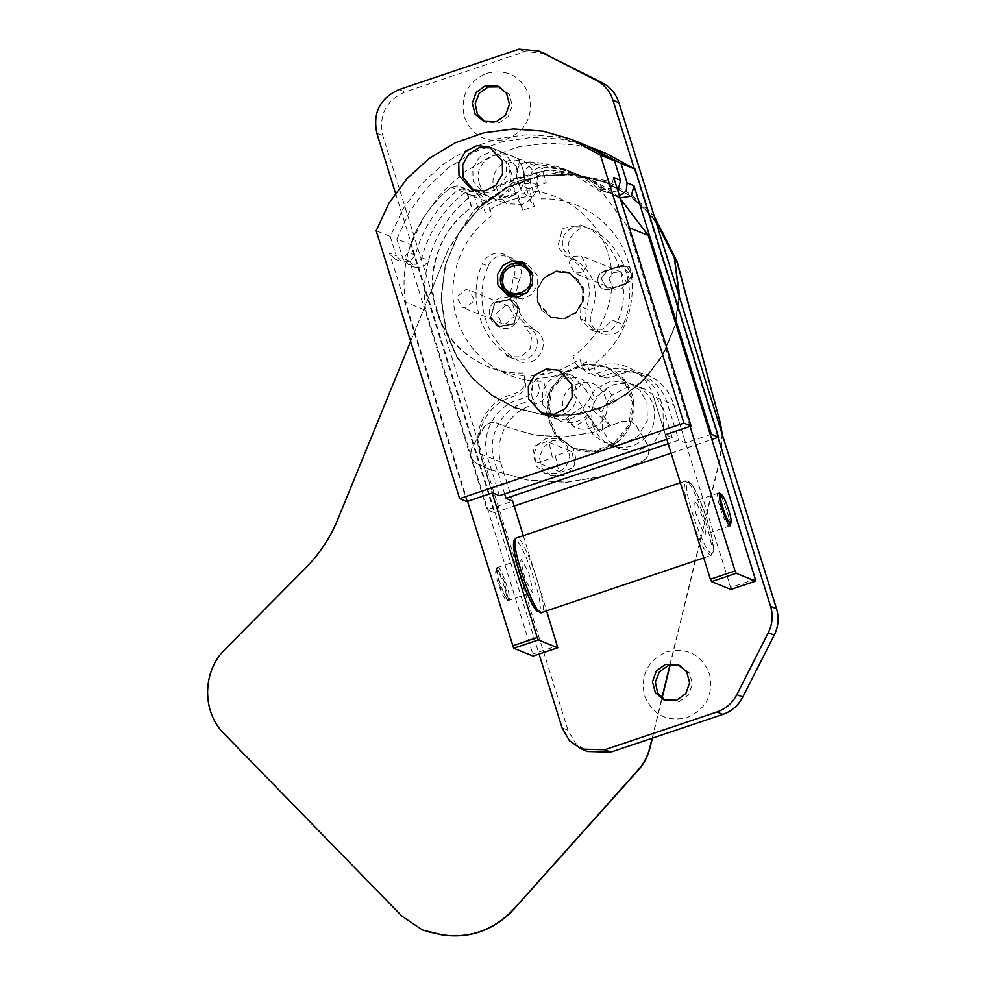 <?xml version="1.0" encoding="UTF-8"?>
<svg xmlns="http://www.w3.org/2000/svg" width="984" height="984" viewBox="0 0 984 984"><rect width="100%" height="100%" fill="white"/><g stroke="black" fill="none" stroke-linecap="round" stroke-linejoin="round"><path stroke-width="0.74" stroke-dasharray="4.92 3.69" d="M617.189 266.738L623.413 266.922L629.083 273.884L626.5 282.679L622.614 285.065L613.118 288.041L606.784 287.808L600.966 278.546L607.804 269.764L617.189 266.738L623.635 267.008L629.317 273.97L626.5 282.679M576.181 311.83L564.287 318.349L550.929 317.18L541.766 310.403L536.944 299.972L537.584 288.386L543.574 278.386L555.468 271.867L568.813 273.035L577.977 279.825L582.799 290.255L582.159 301.842L576.181 311.83M515.395 323.798C501.815 338.558 479.245 315.421 494.14 302.002C507.35 287.094 529.921 310.218 515.395 323.798M645.467 459.073L642.589 461.213L605.541 475.801L566.513 482.172L527.178 479.971L489.331 469.294L476.908 463.698C470.684 459.7 469.11 454.251 472.172 447.339L483.193 428.2C487.043 422.653 492.049 421.054 498.224 423.403L506.44 427.056L534.779 435.088L564.226 436.847L593.487 432.259L621.236 421.521L630.732 421.066L636.254 425.863L647.238 444.67C649.797 449.811 649.206 454.62 645.467 459.073C649.465 454.719 650.129 449.946 647.472 444.756L636.488 425.949L630.965 421.152L621.236 421.521M489.331 469.282L477.129 463.784C470.918 459.799 469.343 454.35 472.406 447.437L483.427 428.286C487.277 422.751 492.283 421.152 498.445 423.489L506.674 427.142L535.013 435.162L564.459 436.933L593.721 432.333L621.47 421.619M652.121 738.209L661.863 698.062M669.87 665.036L720.325 457.117L722.096 434.006M654.385 216.628L632.577 195.496L606.23 180.638L559.97 172.016L513.746 182.052L474.522 209.211L448.2 249.419L410.623 341.288M607.804 269.764L601.187 278.632L607.017 287.906L613.352 288.127L622.614 285.065M576.403 311.928L582.393 301.928L583.045 290.341L578.211 279.923L569.047 273.134L555.689 271.965L543.808 278.484L537.817 288.472L537.166 300.058L542 310.489L551.163 317.279L564.509 318.447L576.403 311.928M489.565 469.38L527.412 480.057L566.747 482.271L605.775 475.899L642.589 461.213M305.52 568.149L225.533 649.108C202.384 671.285 201.892 711.961 224.487 733.978L224.254 733.88M305.741 568.235C319.714 554.103 330.476 537.83 338.066 519.392L448.2 249.419M654.298 216.332L632.626 195.447L606.464 180.736L560.24 172.114L513.992 182.151L474.743 209.321L448.433 249.518M670.141 664.975L720.559 457.216L722.379 434.928M652.392 738.111L662.072 698.246M401.976 916.202L422.689 930.04L425.875 931.245M402.21 916.301L224.487 733.978M729.316 526.096C732.76 524.853 720.743 490.106 717.988 493.304C714.544 494.546 726.561 529.294 729.316 526.096L729.624 525.653M718.763 493.39L717.988 493.304M497.609 567.522C500.364 564.312 512.393 599.072 508.949 600.302L506.022 598.85C509.011 597.78 498.593 567.657 496.194 570.437L497.609 567.522C494.165 568.752 506.182 603.512 508.949 600.302M496.194 570.437C493.218 571.507 503.636 601.63 506.022 598.85M523.267 264.118L506.034 267.365L501.139 284.499M525.8 293.626L532.172 285.803L533.02 275.754M465.863 289.517L469.134 290.169L474.534 300.501L465.457 307.98L462.185 307.315L456.773 296.983L465.863 289.517M505.222 324.08L514.312 316.602L508.9 306.27L505.628 305.618L496.551 313.096L501.951 323.428L505.222 324.08M586.722 266.418L582.036 272.63L574.398 273.072L569.035 262.568L573.721 256.357L581.347 255.914L586.722 266.418M608.801 278.669L614.176 289.173L621.814 288.73L626.5 282.519L621.125 272.014L613.487 272.457L608.801 278.669M615.246 443.895L630.006 425.887L633.745 402.887L625.418 381.362L607.374 367.376L586.378 364.609L566.464 372.382L551.716 390.402L547.965 413.403L556.292 434.928L574.348 448.913L595.345 451.681L615.246 443.895M565.099 371.829L585 364.055L605.996 366.811L624.053 380.808L632.38 402.333L628.628 425.334L613.881 443.341L593.967 451.115L572.971 448.36L554.927 434.374L546.6 412.849L550.339 389.849L565.099 371.829M582.491 406.699L567.424 417.45L574.226 427.425L589.305 416.675L599.637 431.816L609.551 424.744L599.219 409.59L614.287 398.84L607.485 388.864L592.417 399.615L582.085 384.461L572.159 391.546L582.491 406.699M609.551 424.744L588.001 406.011L599.219 409.59M589.305 416.675L583.045 409.553L599.637 431.816M537.67 302.149L551.36 317.291L564.533 318.57L576.476 312.457L583.451 300.858L583.291 287.365L569.613 272.224L556.427 270.944L544.484 277.058L537.51 288.656L537.67 302.149M583.069 287.267L583.217 300.772L576.255 312.358L564.312 318.472L551.126 317.192L537.448 302.063L537.289 288.558L544.25 276.971L556.206 270.846L569.379 272.125L583.069 287.267M626.23 283.429C637.583 280.329 632.048 261.695 620.99 265.84L604.262 271.215C592.897 274.278 598.395 292.949 609.49 288.804L626.009 283.33L609.244 288.718C598.198 292.851 592.651 274.192 604.028 271.117L620.769 265.742C631.802 261.609 637.361 280.243 626.009 283.33M518.334 308.423L510.13 299.333L495.063 302.236L490.967 317.291L499.171 326.368L514.238 323.478L518.334 308.423M679.55 297.426L675.036 326.233L663.905 353.219L646.832 376.823L624.754 395.716L598.998 408.766L571.003 415.26L542.393 414.793L514.853 407.425L491.828 394.904L472.16 377.536L456.773 356.122L446.428 331.731L441.336 298.14L445.654 264.265L459.073 232.814L480.487 206.271L508.261 186.726L540.167 175.718L573.66 174.131L606.107 182.089L633.315 197.673L655.442 220.01M490.733 317.192L494.829 302.137L509.897 299.247L518.113 308.324L514.017 323.379L498.949 326.282L490.733 317.192M655.553 220.379L633.315 197.759L605.873 182.003L573.426 174.045L539.933 175.632L508.027 186.628L480.266 206.185L458.839 232.716L445.432 264.179L441.103 298.041L446.207 331.633L456.551 356.023L471.926 377.438L491.594 394.805L514.632 407.327L542.233 414.719L570.917 415.15L598.973 408.606L624.766 395.457L646.845 376.466L663.893 352.752L674.938 325.655L679.341 296.762M687.951 482.677C693.831 475.789 719.513 550.044 712.133 552.614C706.266 559.515 680.584 485.26 687.951 482.677L685.036 481.225C691.272 473.894 718.566 552.799 710.731 555.529L713.068 552.184C714.421 552.418 712.133 532.578 705.331 514.312C700.005 499.405 695.368 489.405 691.408 484.312C689.341 481.483 687.312 480.413 685.319 481.078L684.04 488.372L686.906 503.857M538.974 610.929C546.341 608.346 520.671 534.091 514.792 540.991L516.194 538.076C522.442 530.745 549.724 609.649 541.901 612.38L538.814 611.027M537.522 302.691L551.212 317.832L564.385 319.111L576.329 312.998L583.303 301.399L583.143 287.906L569.465 272.765L556.28 271.486L544.337 277.599L537.362 289.198L537.522 302.691M582.909 287.808L583.069 301.301L576.107 312.9L564.176 319.013L550.978 317.734L537.301 302.605L537.141 289.112L544.103 277.513L556.034 271.399L569.232 272.666L582.909 287.808M626.082 283.97L632.515 275.483L626.931 266.59L620.842 266.381L604.114 271.756C592.749 274.819 598.247 293.49 609.342 289.345L626.082 283.97L609.342 289.345M518.187 308.951L509.983 299.874L494.915 302.777L490.819 317.832L499.023 326.909L514.091 324.019L518.187 308.951M446.281 332.272L441.189 298.681L445.506 264.807L458.925 233.356L480.34 206.812L508.113 187.267L540.019 176.259L573.512 174.672L605.959 182.63L628.985 195.152L648.653 212.519L664.04 233.934L674.384 258.325L679.489 291.916L675.159 325.79L661.74 357.241L640.326 383.772L612.552 403.329L580.658 414.338L547.153 415.912L514.706 407.954L491.68 395.445L472.012 378.065L456.625 356.663L446.281 332.272M604.114 271.756L620.621 266.283L626.697 266.504L632.281 275.385L625.861 283.872M517.965 308.865L513.869 323.908L498.802 326.823L490.586 317.734L494.681 302.691L509.749 299.788L517.965 308.865M674.151 258.226L679.255 291.83L674.926 325.679L661.519 357.131L640.092 383.686L612.331 403.231L580.437 414.239L546.944 415.826L514.484 407.868L491.459 395.359L471.779 377.979L456.404 356.565L446.059 332.174L440.955 298.582L445.285 264.721L458.692 233.269L480.118 206.726L507.879 187.181L539.773 176.173L573.266 174.586L605.726 182.544L628.739 195.053L648.431 212.433L663.806 233.848L674.151 258.226M535.837 461.656L532.578 446.736L546.821 441.472L549.134 442.738L552.393 457.658L538.137 462.923L535.837 461.656M571.987 452L569.687 450.733L555.431 455.998L558.691 470.918L561.003 472.172L575.246 466.92L571.987 452M567.116 412.148C592.073 396.085 564.804 356.11 541.446 374.51C516.502 390.574 543.771 430.562 567.116 412.148M619.465 195.951L613.918 195.447L611.359 193.922C591.113 177.341 567.916 168.473 541.754 167.329C532.873 168.473 529.072 173.528 530.351 182.507L534.595 196.136C516.612 196.775 500.167 202.31 485.235 212.765L480.992 199.125C476.969 191.068 471.041 189.297 463.193 193.787C442.652 210.65 428.852 231.978 421.792 257.759L416.613 264.229L408.483 264.622L402.837 258.46L396.798 239.038L410.869 244.745L494.325 512.689L487.105 509.773L409.701 261.24L415.334 267.402L423.477 266.996L428.581 260.514C435.641 234.745 449.479 213.43 470.081 196.591L471.68 195.41L480.955 194.955L487.646 201.966L492.098 215.533C459.934 237.599 444.928 281.744 457.019 318.718C467.978 356.085 504.94 382.801 543.451 381.177L545.702 388.422C547.141 395.285 544.669 400.156 538.285 403.009L530.929 405.494C508.261 412.493 494.472 438.815 500.413 461.754L512.664 501.163L487.105 509.773M711.383 434.252L685.614 442.923L678.763 440.143L668.173 443.71M494.325 512.689L514.152 506.022M671.113 453.169L711.813 439.454M396.798 239.038L409.406 211.855L427.019 187.637L448.95 167.391L474.325 151.893L502.123 141.77L531.274 137.428L560.585 139.015L588.912 146.505M606.267 153.492L577.706 145.226L548.002 143.024L518.359 146.936L490.007 156.825L464.104 172.286L441.693 192.667L423.723 217.169L410.869 244.745M479.626 183.971C487.08 212.679 533.057 197.194 522.922 169.396C515.468 140.687 469.479 156.173 479.626 183.971M467.523 501.336L405.482 302.137L425.74 310.341C423.231 293.589 424.178 276.971 428.581 260.514L421.792 257.759M685.614 442.923L673.683 404.596C666.463 379.234 639.133 365.224 616.747 375.384L609.391 377.868C603.487 378.594 598.764 376.146 595.197 370.538L593.241 364.4C625.344 342.26 640.24 298.066 628.038 261.129C617.005 223.798 579.945 197.181 541.458 198.916L537.202 185.287C535.923 176.308 539.724 171.253 548.617 170.109C574.767 171.253 597.977 180.109 618.223 196.702L620.769 198.227M504.644 493.931L494.411 461.09C486.526 437.892 500.745 409.897 524.066 402.714L531.434 400.242C537.805 397.376 540.278 392.518 538.851 385.642L536.587 378.397C554.742 377.807 571.335 372.21 586.378 361.632L588.641 368.877C591.347 375.31 596.095 377.745 602.872 376.183L610.228 373.699C633.179 365.298 660.485 379.307 667.164 402.923L678.763 440.143M549.183 407.327C556.636 436.023 602.626 420.549 592.479 392.739C585.025 364.043 539.048 379.529 549.183 407.327M592.885 425.518C600.474 443.538 613.758 450.352 632.737 445.961C650.584 437.954 657.509 424.325 653.499 405.101C645.898 387.081 632.614 380.267 613.647 384.658C595.8 392.665 588.875 406.281 592.885 425.518M611.359 193.922L618.223 196.702M613.721 177.514L610.99 187.969L600.511 190.035L597.964 188.498C577.719 171.917 554.521 163.049 528.359 161.905C519.478 163.049 515.678 168.104 516.957 177.083C515.554 169.383 518.568 164.377 525.973 162.077L546.231 170.281C538.814 172.581 535.813 177.587 537.202 185.287L516.957 177.083L521.2 190.712C559.699 188.989 596.747 215.607 607.792 252.925C619.981 289.874 605.098 334.056 572.983 356.208L574.951 362.333C578.506 367.942 583.241 370.39 589.133 369.664L596.501 367.18C618.887 357.02 646.193 371.029 653.438 396.404L665.369 434.719L653.438 396.404L673.683 404.596L730.632 587.448L755.318 579.133M525.973 162.077L567.424 170.466L602.885 193.147L628.001 227.218L629.366 227.771M620.363 198.829L587.669 178.67L546.231 170.281M690.042 426.404L628.001 227.218M721.309 494.694L730.866 523.07M730.854 589.453L730.632 587.448M697.201 503.906L704.335 521.963L705.589 534.103L702.896 531.397L695.762 513.341L694.507 501.2L697.201 503.906M542.651 404.682L555.603 418.852L568.223 420.057L579.625 414.153L586.218 403.009L585.947 390.094L572.983 375.925L560.376 374.719L548.961 380.623L542.368 391.767L542.651 404.682M586.341 422.862L593.217 434.867L604.483 442.702L622.146 444.399L638.124 436.133L647.349 420.537L646.955 402.456L640.08 390.451L628.825 382.616L611.162 380.931L595.185 389.197L585.96 404.781L586.341 422.862M499.478 495.665L487.879 458.446C479.983 435.248 494.202 407.253 517.535 400.07L524.89 397.585C531.262 394.732 533.734 389.861 532.307 382.997L530.056 375.753C548.199 375.15 564.804 369.566 579.847 358.976L582.097 366.233C584.816 372.665 589.551 375.101 596.329 373.539L603.696 371.054C626.636 362.653 653.942 376.663 660.633 400.267L672.22 437.499L666.808 439.319M585.652 145.14L557.092 136.874L527.375 134.685L497.744 138.596L469.393 148.486L443.489 163.934L421.078 184.315L403.096 208.817L390.254 236.394L376.171 230.699M390.254 236.394L396.306 255.815L389.443 253.036L466.859 501.569M672.22 437.499L665.369 434.719M516.379 166.751L503.427 152.569L490.807 151.364L479.392 157.268L472.812 168.412L473.083 181.327L486.034 195.496L498.654 196.702L510.069 190.798L516.649 179.654L516.379 166.751M510.536 296.848L512.848 297.992L522.947 298.939L532.049 294.216L537.326 285.311L537.116 274.991L526.747 263.65L524.361 262.888M515.087 263.072L503.882 272.211L502.48 286.651L504.115 290.354M662.958 408.938L656.082 396.933L644.815 389.098L627.14 387.413L611.187 395.666L601.962 411.275L602.343 429.344L609.219 441.349L620.486 449.184L638.161 450.869L654.114 442.615L663.339 427.007L662.958 408.938M617.841 190.748L607.374 192.815L604.828 191.277C584.582 174.697 561.384 165.829 535.222 164.685C526.329 165.829 522.529 170.884 523.808 179.863L528.064 193.491C510.081 194.119 493.624 199.666 478.704 210.109L474.448 196.48C470.438 188.424 464.497 186.64 456.662 191.13C436.109 208.005 422.308 229.333 415.26 255.114L410.057 261.596L401.939 261.99L396.306 255.815M492.615 492.886L481.016 455.666C473.132 432.468 487.351 404.473 510.671 397.29L518.039 394.818C524.411 391.952 526.883 387.093 525.456 380.218L523.98 375.494M523.193 372.973C484.694 374.596 447.72 347.881 436.773 310.513C424.67 273.54 439.676 229.407 471.84 207.341L467.597 193.7C463.575 185.644 457.646 183.873 449.799 188.362C429.258 205.225 415.457 226.554 408.397 252.334L403.219 258.804L395.088 259.198L389.443 253.036M415.26 255.114L408.397 252.334M597.964 188.498L604.828 191.277M405.482 302.137C398.557 259.407 416.933 213.38 451.41 187.181L471.68 195.41M508.334 599.354L503.857 580.425L496.674 567.829L496.071 569.195L500.561 588.112L507.744 600.707L508.334 599.354M533.02 656.07L532.787 654.065L557.473 645.75M425.74 310.341L532.787 654.065M451.41 187.181L460.709 186.751L467.191 193.836L487.646 201.966M467.191 193.836L471.434 207.476C439.27 229.543 424.264 273.687 436.355 310.661C447.72 349.357 483.378 371.854 523.574 375.642M524.361 378.163C525.788 385.039 523.316 389.898 516.944 392.764L509.589 395.236C486.256 402.419 472.037 430.414 479.934 453.612L492.209 493.033M533.02 591.04L532.418 592.405L525.235 579.797L520.745 560.88L521.348 559.515L528.531 572.122L533.02 591.04M479.934 453.612L500.413 461.754M523.279 535.64L546.6 610.855M519.761 159.433L516.219 178.079L510.487 179.998L513.759 180.908L508.285 163.282L510.487 179.998L512.283 185.804L518.027 183.885L534.3 206.308L528.826 188.67L546.268 182.827L542.664 171.216L525.235 177.058L519.761 159.433L508.285 163.282M513.759 180.908L496.317 186.763L499.921 198.362L517.35 192.52L522.824 210.158L534.3 206.308M522.824 210.158L512.283 185.804L517.35 192.52M499.921 198.362L512.283 185.804M496.317 186.763L510.487 179.998M525.235 177.058L516.219 178.079L542.664 171.216M546.268 182.827L518.027 183.885L516.219 178.079M528.826 188.67L518.027 183.885M550.622 475.469L563.02 475.826C575.025 469.798 578.358 460.647 573.02 448.347L562.811 440.451L559.441 439.541L560.818 440.094L552.11 440.795L543.168 447.314L539.441 457.794L542.27 468.47L550.622 475.469L544.669 473.07L536.317 466.072L533.488 455.383L537.227 444.891L546.169 438.384L558.58 438.729L566.932 445.727L569.761 456.416L566.034 466.908L557.079 473.415L544.669 473.07M544.779 53.407L524.89 51.611L405.076 91.955C385.962 100.54 378.545 115.128 382.825 135.73L568.002 730.239L575.369 743.104L587.436 751.493M666.771 651.863C687.09 647.164 701.334 654.471 709.464 673.769C713.757 694.372 706.34 708.96 687.226 717.557C666.894 722.244 652.663 714.938 644.52 695.639C640.24 675.049 647.656 660.449 666.771 651.863M560.818 440.094C537.326 419.282 547.547 375.261 577.903 366.54C599.699 358.557 625.639 371.866 631.986 394.289C639.489 416.33 625.984 442.923 603.819 449.749C593.315 453.144 583.057 452.689 573.02 448.347L574.348 448.913M486.576 73.333C506.908 68.646 521.139 75.94 529.281 95.251C533.562 115.841 526.157 130.441 507.043 139.027C486.711 143.713 472.48 136.419 464.337 117.121C460.045 96.518 467.462 81.918 486.576 73.333M623.216 324.548C615.32 345.519 582.245 331.239 592.073 311.079C599.305 290.009 594.053 273.158 576.317 260.502C556.993 250.157 575.726 218.423 593.967 230.6C625.123 248.398 638.431 291.141 623.216 324.548L617.275 322.137C615.16 326.86 611.667 330.083 606.821 331.829L595.185 331.51L585.468 320.87L586.132 308.668C593.364 287.611 588.112 270.748 570.376 258.091L562.959 248.608C560.794 238.337 564.509 231.031 574.078 226.726L585.714 227.033L588.014 228.202C619.182 245.975 632.503 288.743 617.275 322.137L612.109 320.046L602.872 329.271L590.019 329.406L580.302 318.779L580.966 306.577L592.073 311.079M488.248 266.197C496.157 245.225 529.22 259.505 519.392 279.665C512.16 300.735 517.412 317.586 535.148 330.243C554.472 340.587 535.751 372.321 517.51 360.144C486.354 342.346 473.033 299.603 488.248 266.197L482.308 263.798C484.46 259.05 487.941 255.815 492.763 254.106C505.948 248.854 519.823 264.376 513.451 277.254L510.093 294.991M510.179 296.627L515.923 314.634L529.207 327.844C541.63 334.388 539.146 355.421 525.505 359.209L513.857 358.889L511.557 357.733C480.413 339.96 467.08 297.193 482.308 263.798M537.239 175.213C539.712 188.78 534.755 198.51 522.393 204.377L506.662 203.836L493.919 189.74C490.708 175.865 495.653 166.148 508.753 160.577L524.042 160.933L537.239 175.213M591.741 427.634C564.226 438.397 549.736 391.89 578.1 383.834C605.603 373.071 620.092 419.59 591.741 427.634M395.494 193.073L539.072 654.053M717.951 437.388L634.237 168.584M518.937 49.2L524.89 51.611M524.939 51.783L518.998 49.372M679.612 665.356L689.575 673.031L692.465 683.966L688.64 694.716L679.477 701.408L665.381 700.411M499.429 86.838L509.392 94.513L512.27 105.448L508.457 116.198L499.294 122.877L485.186 121.893M576.317 260.502L565.21 256L557.793 246.517L562.528 228.485L580.548 224.955L593.967 230.6M513.451 277.254L519.392 279.665M535.148 330.243L524.042 325.741L531.581 335.667L530.401 348.262L521.126 356.823L508.703 356.786L506.391 355.642L517.51 360.144M491.385 147.821L493.414 148.523L506.379 162.717L506.625 175.619L500.02 186.739L488.654 192.63L476.035 191.437L473.981 190.49M703.745 557.94L710.731 555.529L712.133 552.614M711.321 555.234L710.448 555.677L703.597 548.285L694.089 526.92M409.701 261.24L402.837 258.46M568.002 730.239L562.061 727.84M376.884 133.32L382.825 135.73M399.135 89.544L405.076 91.955M585.468 320.87L580.302 318.779M508.9 306.27L469.134 290.157M501.951 323.441L462.185 307.328M614.176 289.185L574.398 273.072M621.125 272.014L581.359 255.901M605.996 366.811L607.374 367.364M680.325 482.763L685.319 481.078M569.687 450.721L546.833 441.472M560.991 472.185L538.137 462.923M415.334 267.402L408.483 264.622M620.08 197.944L613.918 195.447M567.424 170.466L587.669 178.657M730.226 525.813L705.589 534.103M719.144 492.898L694.507 501.188M541.913 413.305L555.603 418.852M558.912 370.23L572.983 375.925M489.343 146.874L503.427 152.569M471.963 189.789L486.034 195.496M522.049 261.744L526.747 263.65M508.138 296.086L512.848 297.992M644.815 389.098L628.825 382.616M620.486 449.184L604.483 442.702M395.088 259.198L401.939 261.978M600.523 190.023L607.374 192.803M480.955 194.955L460.709 186.751M507.744 600.732L532.43 592.417M496.662 567.817L521.348 559.502M562.823 440.451L558.58 438.729M663.929 699.895L666.758 701.038M678.185 664.704L681.014 665.848M483.734 121.376L486.576 122.52M497.99 86.174L500.819 87.33M508.691 356.786L513.857 358.877M590.019 329.406L595.185 331.497M580.548 224.955L585.714 227.046M493.414 148.523L524.042 160.921M476.035 191.437L506.662 203.848"/><path stroke-width="1.48" d="M513.414 909.351L510.573 912.377C490.942 931.184 467.929 938.625 441.521 934.702L441.754 934.8C468.15 938.711 491.176 931.258 510.794 912.476L638.05 770.054C643.819 763.559 647.743 756.093 649.834 747.631L652.121 738.209M410.623 341.288L337.832 519.294C330.243 537.731 319.48 554.017 305.52 568.149L225.299 649.01C202.15 671.174 201.646 711.887 224.254 733.88L401.976 916.202L422.443 929.966L441.521 934.702M661.863 698.062L669.87 665.036M722.096 434.006L719.931 421.755L676.697 260.883L654.385 216.628M676.697 260.883L654.298 216.332M676.931 260.969L719.931 421.755M722.379 434.928L720.165 421.841M638.05 770.054L638.284 770.152C644.04 763.645 647.964 756.167 650.067 747.717L652.392 738.111M662.072 698.246L670.141 664.975M638.284 770.152L513.648 909.437M425.875 931.245L441.754 934.8M730.731 523.181C733.72 522.123 723.301 491.963 720.903 494.767C717.914 495.813 728.344 525.973 730.731 523.181L729.624 525.653M718.763 493.39L720.903 494.767M502.861 283.65C507.031 301.719 535.997 292.888 530.155 275.323C525.997 257.255 497.031 266.086 502.861 283.65M533.02 275.754L523.267 264.118C511.397 258.509 496.809 271.732 501.09 284.462C502.652 289.567 505.85 293.158 510.671 295.237M501.139 284.499L510.671 295.225L525.8 293.626M655.442 220.01L674.532 257.783L679.55 297.426M679.341 296.762L674.298 257.685L655.553 220.379M514.792 540.991C507.424 543.574 533.094 617.829 538.974 610.929M711.813 439.454L718.603 437.167L711.383 434.252L710.3 434.608M668.173 443.71L506.01 498.31L512.664 501.163L523.279 535.64M514.152 506.022L671.113 453.169M588.912 146.505L621.064 163.528L635.147 169.223L606.267 153.492L592.196 147.772M621.064 163.528L627.115 182.938L626.144 191.154L619.465 195.951M620.08 197.944L631.224 196.185L633.967 185.718L711.383 434.252M718.603 437.167L635.147 169.223M506.01 498.31L504.644 493.931M629.366 227.771L648.259 235.41L620.363 198.829M683.905 423.12L459.626 498.642L376.171 230.699L389.024 203.11L406.995 178.621L429.405 158.239L455.309 142.778L483.661 132.889L513.304 128.978L543.008 131.18L571.569 139.445L600.449 155.177L683.905 423.12L691.125 426.047L665.369 434.719L710.386 579.244L735.06 570.929L690.042 426.404M735.06 570.929L736.204 573.303L755.54 581.138L755.318 579.133L648.259 235.41M730.866 523.07L730.263 525.8L727.57 523.082L720.436 505.038L719.181 492.886L721.309 494.694M710.386 579.244L711.518 581.618L730.854 589.453L755.589 581.138L730.952 589.416M571.864 384.4L572.147 397.315L565.554 408.446L554.127 414.35L541.52 413.145L528.568 398.975L528.31 386.072L534.902 374.941L546.28 369.025L558.912 370.23L571.864 384.4M458.999 175.619L471.963 189.789L484.583 190.982L495.973 185.078L502.553 173.947L502.295 161.044L489.343 146.874L476.711 145.681L465.334 151.585L458.741 162.717L458.999 175.619M497.769 284.745L508.138 296.073L518.236 297.033L527.35 292.31L532.615 283.404L532.406 273.085L522.049 261.744L511.938 260.785L502.836 265.52L497.572 274.425L497.769 284.745M666.808 439.319L499.478 495.665L492.615 492.886L466.859 501.569L459.626 498.642M600.449 155.177L614.533 160.872L585.652 145.14L571.581 139.421M691.125 426.047L613.721 177.514L620.572 180.293L614.533 160.872M524.361 262.888L515.087 263.072M504.115 290.354L510.536 296.848M620.572 180.293L617.841 190.748M546.6 610.855L557.756 647.767L533.07 656.07L513.673 648.235L467.523 501.336M492.209 493.033L537.215 637.546L512.541 645.861M533.02 656.07L557.694 647.755L538.359 639.932L537.215 637.546M581.962 749.279L587.436 751.493L610.707 752.157L722.809 714.409C731.678 711.272 738.332 705.479 742.772 697.053L774.236 635.135C778.418 626.574 779.18 617.768 776.511 608.702L618.911 102.717C615.972 93.751 610.388 87.072 602.171 82.693L538.838 50.996L518.937 49.2L399.135 89.544C380.008 98.129 372.592 112.73 376.884 133.32L395.494 193.073M510.093 294.991L510.179 296.627M665.467 664.348L678.185 664.704L686.746 671.875L689.649 682.834L685.823 693.585L676.648 700.251L663.929 699.895L655.356 692.724L652.466 681.764L656.291 671.014L665.467 664.348M485.272 85.817L497.99 86.174L506.563 93.345L509.454 104.304L505.628 115.054L496.453 121.733L483.734 121.376L475.174 114.193L472.271 103.246L476.096 92.496L485.272 85.817M539.072 654.053L562.061 727.84L569.428 740.694L581.495 749.095L604.754 749.746L716.869 711.998C725.737 708.874 732.404 703.08 736.831 694.643L768.283 632.724C772.489 624.176 773.252 615.357 770.57 606.304L717.951 437.388M634.237 168.584L612.971 100.319C610.031 91.34 604.459 84.661 596.218 80.294L538.838 50.996M665.381 700.411L657.62 692.871L655.356 682.146L659.366 671.863L668.296 665.491L679.612 665.356M485.186 121.893L477.424 114.341L475.174 103.627L479.183 93.345L488.101 86.961L499.429 86.838M473.981 190.49L463.058 177.243L462.689 164.882L468.642 153.996L479.208 147.686L491.385 147.821M703.745 557.94L541.606 612.528L537.412 611.347C535.825 611.064 532.012 604.262 525.985 590.941C520.192 576.501 516.268 563.34 514.238 551.446C513.058 538.592 513.574 541.876 515.604 538.383L516.194 538.076C508.371 540.819 535.653 619.711 541.901 612.38M694.089 526.92L686.906 503.857M627.115 182.938L633.967 185.718M711.518 581.618L736.204 573.303M538.359 639.932L513.673 648.235M541.532 52.226L547.473 54.637M596.218 80.294L602.171 82.693M612.971 100.319L618.911 102.717M770.57 606.304L776.511 608.702M768.283 632.724L774.236 635.135M736.831 694.643L742.772 697.053M716.869 711.998L722.809 714.409M604.754 749.746L610.707 752.157M516.489 537.928L680.325 482.763"/></g></svg>
